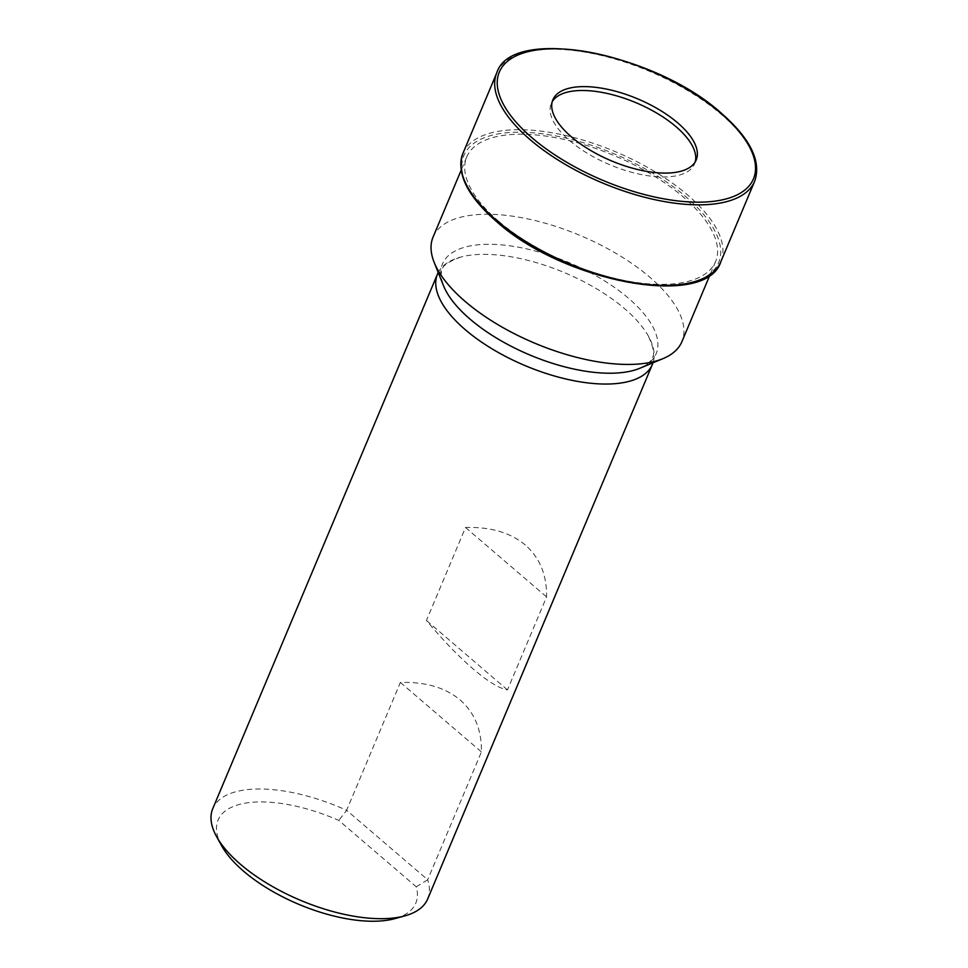 <?xml version="1.0" encoding="UTF-8"?>
<svg xmlns="http://www.w3.org/2000/svg" width="968" height="968" viewBox="0 0 968 968"><rect width="100%" height="100%" fill="white"/><g stroke="black" fill="none" stroke-linecap="round" stroke-linejoin="round"><path stroke-width="0.73" stroke-dasharray="4.84 3.63" d="M438.214 272.492A116.559 50.481 -157.2 0 1 460.877 257.016A116.559 50.481 -157.2 0 1 624.65 308.707A116.559 50.481 -157.2 0 1 648.209 335.763A116.559 50.481 -157.2 0 1 653.001 362.782M433.071 237.051A134.975 58.455 -157.2 0 1 521.764 217.703A134.975 58.455 -157.2 0 1 649.782 277.199A134.975 58.455 -157.2 0 1 681.92 341.656M498.871 221.442A134.975 58.455 -157.2 0 1 466.733 156.998A134.975 58.455 -157.2 0 1 555.414 137.65A134.975 58.455 -157.2 0 1 683.432 197.145A134.975 58.455 -157.2 0 1 715.57 261.602A134.975 58.455 -157.2 0 1 626.889 280.95A134.975 58.455 -157.2 0 1 498.871 221.442M695.242 161.85A77.73 33.662 -157.2 0 1 694.576 163.846A77.73 33.662 -157.2 0 1 643.49 174.99A77.73 33.662 -157.2 0 1 569.777 140.723A77.73 33.662 -157.2 0 1 551.264 103.612A77.73 33.662 -157.2 0 1 552.22 101.725M525.309 545.032C510.499 532.606 490.57 526.761 465.523 527.487L426.44 620.464C442.908 640.163 458.493 656.34 473.195 669.009C487.799 681.46 499.222 688.417 507.474 689.918L546.569 596.929C546.896 575.028 539.805 557.725 525.309 545.032M427.662 899.006A116.559 50.481 22.8 0 0 427.674 879.755L481.423 751.906C481.749 729.993 474.671 712.69 460.163 699.997C445.365 687.582 425.424 681.726 400.377 682.452L346.629 810.301A116.559 50.481 22.8 0 0 212.754 808.667M221.612 845.705A107.242 46.44 -157.2 0 1 242.375 803.718A107.242 46.44 -157.2 0 1 338.8 820.428L416.24 886.797A107.242 46.44 -157.2 0 1 395.004 918.596M400.377 682.452L481.423 751.906M416.24 886.797L427.674 879.755L346.629 810.301L338.8 820.428M465.523 527.487L546.569 596.929M507.474 689.918L426.44 620.464M460.877 257.016C448.426 261.614 442.267 265.801 442.4 269.576C440.525 272.177 440.876 277.538 443.477 285.645A115.87 50.179 -157.2 0 1 498.411 244.626A115.87 50.179 -157.2 0 1 628.571 298.325A115.87 50.179 -157.2 0 1 639.933 368.227C647.544 364.404 651.621 360.919 652.154 357.749C654.949 355.208 653.63 347.875 648.209 335.763M496.778 221.503A138.17 59.834 -157.2 0 1 502.719 133.209A138.17 59.834 -157.2 0 1 685.719 196.625A138.17 59.834 -157.2 0 1 679.778 284.931A138.17 59.834 -157.2 0 1 496.778 221.503M462.958 153.319A139.876 60.573 -157.2 0 1 554.87 133.269A139.876 60.573 -157.2 0 1 687.534 194.931A139.876 60.573 -157.2 0 1 720.845 261.723M496.79 72.818A139.876 60.573 -157.2 0 1 588.701 52.78A139.876 60.573 -157.2 0 1 721.366 114.442A139.876 60.573 -157.2 0 1 754.677 181.234M466.733 156.998L461.143 170.271M696.198 159.974L694.576 163.846M552.897 99.728L551.264 103.612M715.57 261.602L709.992 274.876"/><path stroke-width="1.45" d="M653.001 362.782A116.559 50.481 -157.2 0 1 652.408 364.367A116.559 50.481 -157.2 0 1 575.815 381.077A116.559 50.481 -157.2 0 1 465.257 329.689A116.559 50.481 -157.2 0 1 437.5 274.029A116.559 50.481 -157.2 0 1 438.214 272.492M709.992 274.876L681.92 341.656A134.975 58.455 -157.2 0 1 663.019 358.62A134.975 58.455 -157.2 0 1 465.221 301.496A134.975 58.455 -157.2 0 1 434.184 262.425A134.975 58.455 -157.2 0 1 433.071 237.051L461.143 170.271M677.697 122.863A77.73 33.662 -157.2 0 1 696.198 159.974A77.73 33.662 -157.2 0 1 645.124 171.118A77.73 33.662 -157.2 0 1 571.398 136.851A77.73 33.662 -157.2 0 1 552.897 99.728A77.73 33.662 -157.2 0 1 603.971 88.596A77.73 33.662 -157.2 0 1 677.697 122.863M552.22 101.725A77.73 33.662 -157.2 0 1 604.528 92.892A77.73 33.662 -157.2 0 1 676.063 126.735A77.73 33.662 -157.2 0 1 695.242 161.85M437.5 274.029L212.754 808.667A116.559 50.481 22.8 0 0 216.578 836.582A116.559 50.481 22.8 0 0 240.512 864.327A116.559 50.481 22.8 0 0 405.06 915.813A116.559 50.481 22.8 0 0 427.662 899.006L652.408 364.367M405.06 915.813L395.004 918.596A107.242 46.44 -157.2 0 1 298.955 904.402A107.242 46.44 -157.2 0 1 221.612 845.705L216.578 836.582M663.019 358.62L639.933 368.227A115.87 50.179 -157.2 0 1 470.121 319.186A115.87 50.179 -157.2 0 1 443.477 285.645L434.184 262.425M496.269 220.111A139.876 60.573 -157.2 0 1 462.958 153.319L462.958 153.319C456.061 173.151 467.181 195.838 496.33 221.357C563.316 282.051 706.192 309.276 720.845 261.723L720.845 261.723A139.876 60.573 -157.2 0 1 628.934 281.773A139.876 60.573 -157.2 0 1 496.269 220.111M496.79 72.818C511.443 25.277 654.32 52.49 721.305 113.183C750.454 138.714 761.574 161.39 754.677 181.234L754.677 181.234A139.876 60.573 -157.2 0 1 662.765 201.283A139.876 60.573 -157.2 0 1 530.101 139.622A139.876 60.573 -157.2 0 1 496.79 72.818L462.958 153.319M532.134 137.892A137.843 59.701 -157.2 0 1 538.063 49.804A137.843 59.701 -157.2 0 1 720.628 113.075A137.843 59.701 -157.2 0 1 714.711 201.162A137.843 59.701 -157.2 0 1 532.134 137.892M754.677 181.234L720.845 261.723"/></g></svg>
